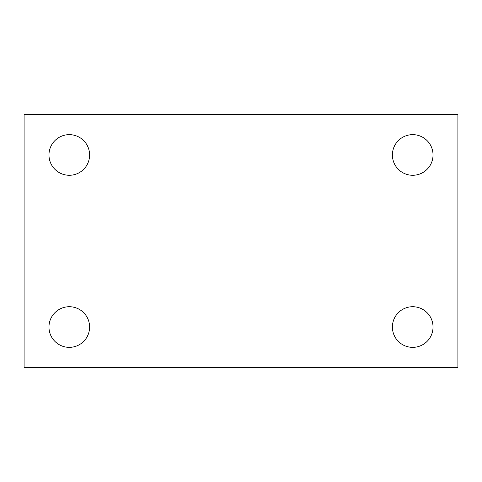 <?xml version="1.0" encoding="UTF-8"?>
<svg xmlns="http://www.w3.org/2000/svg" width="482" height="482" viewBox="0 0 482 482"><rect width="100%" height="100%" fill="white"/><g stroke="black" fill="none" stroke-linecap="round" stroke-linejoin="round"><path stroke-width="0.72" d="M24.1 114.475L457.9 114.475L457.9 367.525L24.1 367.525L24.1 114.475M69.288 306.721A20.316 20.316 0 0 1 89.604 327.037A20.316 20.316 0 0 1 69.288 347.353A20.316 20.316 0 0 1 48.971 327.037A20.316 20.316 0 0 1 69.288 306.721M412.713 306.721A20.316 20.316 0 0 1 433.029 327.037A20.316 20.316 0 0 1 412.713 347.353A20.316 20.316 0 0 1 392.396 327.037A20.316 20.316 0 0 1 412.713 306.721M412.713 134.647A20.316 20.316 0 0 1 433.029 154.963A20.316 20.316 0 0 1 412.713 175.279A20.316 20.316 0 0 1 392.396 154.963A20.316 20.316 0 0 1 412.713 134.647M69.288 134.647A20.316 20.316 0 0 1 89.604 154.963A20.316 20.316 0 0 1 69.288 175.279A20.316 20.316 0 0 1 48.971 154.963A20.316 20.316 0 0 1 69.288 134.647"/></g></svg>
